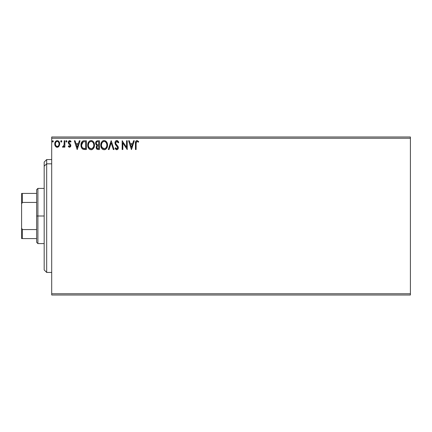 <?xml version="1.0" encoding="UTF-8"?>
<svg xmlns="http://www.w3.org/2000/svg" width="432" height="432" viewBox="0 0 432 432"><rect width="100%" height="100%" fill="white"/><g stroke="black" fill="none" stroke-linecap="round" stroke-linejoin="round"><path stroke-width="0.65" d="M51.7 295.013L410.4 295.013L51.7 295.013L51.7 138.24L410.4 138.24L410.4 293.76L51.7 293.76L51.7 295.013M410.4 136.987L51.7 136.987L51.7 293.76L410.4 293.76L410.4 295.013L410.4 138.24L51.7 138.24L51.7 136.987L410.4 136.987L410.4 138.24L410.4 136.987M58.514 141.097L59.692 143.937C59.708 142.117 58.882 141.016 57.213 140.638C55.544 141.016 54.724 142.117 54.74 143.937L55.393 146.221L57.213 147.274L59.038 146.216L59.659 143.37L59.087 141.761L58.304 140.94L57.213 140.638L56.128 140.94L54.988 142.479L54.778 144.542L55.237 145.962L56.171 146.988L57.758 147.204L58.871 146.437M64.195 140.751L64.87 140.751L64.195 140.751L64.039 145.325L63.688 146.146L62.829 146.372L62.505 147.058L63.418 147.172L64.195 146.221L64.195 147.166L64.87 147.166L64.87 140.751L64.87 147.166L64.87 140.751L64.195 140.751L64.087 145.109L62.505 147.058L63.018 147.274L64.195 146.221L64.195 147.166L64.87 147.166L64.195 147.166M69.552 147.274L70.529 146.718L70.821 145.341L70.459 144.347L69.082 143.068L68.974 142.096L69.822 141.426L70.675 142.101L71.059 141.507L69.671 140.638L68.769 141.043L68.267 142.166L68.467 143.483L70.151 145.471L69.655 146.47L68.639 145.811L68.245 146.362L68.801 146.972L69.552 147.274L70.837 145.595L70.621 144.607L68.92 142.457L69.746 141.426L70.675 142.101L71.059 141.507L69.671 140.638L68.245 142.49L68.467 143.483L70.162 145.627L69.509 146.491L68.639 145.811L68.245 146.362L69.552 147.274M84.132 140.751L82.814 141.021L81.707 142.063L81.13 143.494L80.989 145.638L81.383 147.415L82.431 148.889L85.039 149.526L86.368 149.526L86.368 140.751L84.326 140.751C81.983 141.07 80.865 142.495 80.968 145.028C80.865 146.826 81.524 148.225 82.949 149.213L86.368 149.526L86.368 140.751L86.368 149.526L84.424 149.51M97.443 140.756L99.425 140.751L97.216 140.794L95.877 141.923L95.677 143.937L96.984 145.487L96.206 146.826L96.277 148.192L97.146 149.342L99.425 149.526L99.425 140.751L99.425 149.526L99.425 140.751L97.67 140.751C96.298 140.962 95.607 141.788 95.596 143.24L96.984 145.487L96.158 147.35C96.174 148.738 96.849 149.461 98.183 149.526L99.425 149.526L98.183 149.526M109.053 149.526L108.319 149.526L111.132 140.751L108.319 149.526L109.053 149.526L111.186 142.868L113.319 149.526L114.059 149.526L111.24 140.751L114.059 149.526L111.24 140.751L108.319 149.526L109.053 149.526L111.186 142.868L113.319 149.526L114.059 149.526L113.319 149.526M126.549 140.751L126.549 147.28L122.159 140.751L122.159 149.526L122.834 149.526L122.834 142.981L127.224 149.526L127.224 140.751L126.549 140.751L127.224 140.751L126.549 140.751L126.549 147.28L122.159 140.751L122.159 149.526L122.834 149.526L122.834 142.981L127.224 149.526L127.224 140.751L127.084 149.526M136.118 143.689L136.609 141.588L137.284 141.458L138.364 142.209L138.704 141.534L137.047 140.524L136.139 140.837L135.616 141.653L135.443 149.526L136.118 149.526L136.118 143.689C135.913 142.614 136.226 141.858 137.057 141.426L138.364 142.209L138.704 141.534L137.047 140.524C135.707 140.978 135.173 142.004 135.443 143.597L135.443 149.526L136.118 149.526L136.129 143.014M133.58 140.751L134.314 140.751L131.501 149.526L134.314 140.751L133.58 140.751L132.678 143.564L130.216 143.564L129.314 140.751L128.574 140.751L131.393 149.526L134.314 140.751L133.58 140.751L132.678 143.564L130.216 143.564L129.314 140.751L128.574 140.751L131.393 149.526L128.574 140.751L129.314 140.751M116.813 140.524L115.425 141.323L114.955 142.9L115.393 144.461L117.634 147.436L117.445 148.489L116.969 148.829L116.365 148.738L115.598 147.728L115.069 148.268L115.722 149.256L116.764 149.753L117.958 149.067L118.314 147.355L117.85 146.151L115.852 143.775L115.711 142.382L116.861 141.426L117.731 141.955L118.233 142.889L118.784 142.441L117.817 140.902L116.813 140.524C115.587 140.789 114.971 141.583 114.955 142.9L117.661 147.739L116.775 148.851L115.598 147.728L115.069 148.268L116.764 149.753C117.823 149.526 118.346 148.84 118.336 147.706L117.985 146.367L115.852 143.775L115.63 142.911L116.861 141.426L118.233 142.889L118.784 142.441L116.813 140.524M107.53 145.098L107.341 143.537L106.483 141.777L105.629 140.967L104.139 140.524L102.649 140.978L101.806 141.799L100.958 143.575L100.775 145.141L101.59 148.176L102.681 149.315L104.193 149.753L105.478 149.402L106.52 148.451L107.249 146.993L107.53 145.103C107.557 142.598 106.429 141.075 104.139 140.524C101.855 141.097 100.732 142.636 100.775 145.141C100.732 147.674 101.871 149.213 104.193 149.753C106.466 149.153 107.579 147.604 107.53 145.098M94.473 145.098L94.284 143.537L93.425 141.777L92.578 140.967L91.087 140.524L89.591 140.978L88.749 141.799L87.901 143.575L87.718 145.141L88.533 148.176L89.629 149.315L91.136 149.753L92.421 149.402L93.469 148.451L94.192 146.993L94.473 145.103C94.505 142.598 93.371 141.075 91.087 140.524C88.798 141.097 87.674 142.636 87.718 145.141C87.674 147.674 88.814 149.213 91.136 149.753C93.409 149.153 94.522 147.604 94.473 145.098M79.331 140.751L80.066 140.751L77.252 149.526L80.066 140.751L79.331 140.751L78.43 143.564L75.962 143.564L75.06 140.751L74.326 140.751L77.139 149.526L80.066 140.751L79.331 140.751L78.43 143.564L75.962 143.564L75.06 140.751L74.326 140.751L77.139 149.526L74.326 140.751L75.06 140.751M66.447 142.101L65.88 141.367L66.447 140.638L67.009 141.367L66.512 140.643L65.891 141.242L66.382 142.096L67.009 141.367L66.447 142.101L67.009 141.367L66.447 140.638L65.88 141.367L66.382 142.096M61.268 142.101L60.707 141.367L61.268 140.638L61.83 141.367L61.69 140.886L61.144 140.654L60.739 141.113L60.847 141.853L61.393 142.079L61.83 141.367L61.268 142.101L61.83 141.367L61.268 140.638L60.707 141.367L61.268 142.101L60.712 141.237M53.39 141.367L52.828 140.638L52.261 141.367L52.828 142.101L53.39 141.367L52.828 142.101L53.39 141.367L52.828 140.638L52.261 141.367L52.828 142.101L52.261 141.367L52.828 140.638L53.39 141.367M136.118 149.526L135.443 149.526M135.448 143.181L135.459 142.76M135.643 141.588L135.772 141.291M138.704 141.534L138.364 142.209L137.948 141.863M137.867 141.799L136.971 141.431M136.291 142.009L136.193 142.333M136.15 142.668L136.129 143.003M131.447 147.409L130.502 144.461L132.392 144.461L131.447 147.409L130.502 144.461L132.392 144.461L131.447 147.409M122.834 149.526L122.159 149.526L122.315 140.751M117.353 140.621L117.666 140.789M118.233 141.361L118.633 142.085M118.784 142.441L118.233 142.889L118.017 142.414M117.742 141.966L118.012 142.403M117.121 141.464L116.591 141.458M115.652 142.641L115.646 143.138M115.63 142.911L116.008 144.034M116.192 144.293L116.662 144.85M118.249 147.015L118.325 147.528M118.314 148.057L117.958 149.067M116.467 149.72L116.197 149.618M115.214 148.527L115.069 148.268L115.7 147.917M116.667 148.846L115.868 148.192M117.418 146.858L117.196 146.534M116.138 145.438L115.879 145.147M115.862 145.125L115.614 144.801L115.868 145.125M115.209 144.094L115.074 143.716M115.22 141.68L115.695 141.005M116.024 140.74L116.591 140.535M107.514 145.503L107.482 145.881M107.341 146.664L107.422 146.281M107.336 146.675L107.249 146.988M107.136 147.312L106.963 147.712M106.958 147.728L106.272 148.759M105.484 149.402L104.971 149.629M104.657 149.71L104.193 149.753M103.405 149.645L102.962 149.477M102.676 149.315L102.308 149.029M102.071 148.797L101.596 148.181M101.218 147.479L101.099 147.182M100.937 146.637L100.818 145.946M100.775 145.141L100.786 144.742M100.818 144.342L100.883 143.937M101.072 143.192L101.207 142.835M102.06 141.491L102.935 140.81M103.367 140.632L103.739 140.551M104.544 140.551L106.704 142.085M106.709 142.101L106.483 141.777M106.807 142.252L107.077 142.781M107.158 142.976L107.336 143.532M104.004 141.431L104.166 141.426C105.991 141.88 106.888 143.105 106.855 145.103L106.817 144.488L106.855 145.103C106.893 147.118 105.997 148.365 104.166 148.851C102.325 148.387 101.417 147.15 101.45 145.141L101.461 145.46L101.45 145.141C101.407 143.116 102.314 141.88 104.166 141.426L105.122 141.647L104.166 141.426M105.484 141.88L106.25 142.765M106.207 142.7L106.753 144.056M106.51 146.972L105.97 147.895M101.488 145.778L101.461 145.46M102.092 147.566L104.479 148.824L102.573 148.154L101.601 146.399M103.237 141.631L103.534 141.518M101.601 143.878L101.45 145.141L101.795 143.273L102.605 142.074L101.952 142.943M104.603 148.802L104.965 148.684M105.084 148.624L104.479 148.824M106.353 147.312L105.354 148.462M106.817 145.741L106.704 146.367M97.114 149.326L96.779 149.078M96.655 148.948L96.341 148.381M96.271 148.171L96.158 147.35M96.206 146.826L96.352 146.318M96.671 145.325L95.677 143.937M95.602 143.419L95.607 143.014M95.72 142.339L95.877 141.928M95.915 141.847L96.595 141.059M96.115 141.534L95.877 141.923M96.547 144.218L96.881 144.58L96.336 143.743L96.385 142.587L96.271 143.24C96.336 142.16 96.903 141.631 97.978 141.647L98.75 141.647L98.75 144.914L97.335 144.812L98.41 144.914L97.335 144.812L96.309 143.635M97.924 148.624L96.838 147.339L96.898 147.836L96.838 147.339C96.871 146.313 97.394 145.805 98.404 145.811L97.778 145.87L98.75 145.811L98.75 148.63L97.475 148.532M97.486 145.978L97.778 145.87M97 146.545L96.838 147.339L97.238 146.173M97.054 141.788L97.465 141.68M96.385 142.587L96.52 142.301M97.13 148.284L96.898 147.836M98.404 145.811L98.75 145.811L98.75 148.63L98.048 148.63M94.462 145.508L94.424 145.881M94.365 146.281L94.192 146.988M94.079 147.312L93.685 148.127M93.463 148.457L93.215 148.754M92.2 149.515L91.913 149.629M91.6 149.71L91.136 149.753M90.347 149.645L89.251 149.029M89.014 148.797L88.538 148.181M88.16 147.479L88.042 147.182M87.885 146.637L87.761 145.946M87.718 145.141L87.728 144.742M87.766 144.342L87.826 143.937M88.015 143.192L88.155 142.819M89.003 141.491L89.878 140.81M91.487 140.551L91.859 140.632M92.659 141.021L93.166 141.469M93.42 141.772L93.647 142.085M93.749 142.252L94.019 142.781M94.1 142.976L94.284 143.537M88.544 143.878L88.393 145.141C88.349 143.116 89.257 141.88 91.109 141.426L90.79 141.448L91.109 141.426C92.934 141.88 93.83 143.105 93.798 145.103C93.836 147.118 92.939 148.365 91.109 148.851L89.915 148.473L89.035 147.566L91.109 148.851C89.267 148.387 88.36 147.15 88.393 145.141L88.738 143.273L89.548 142.074L88.895 142.943M91.265 141.431L91.73 141.512M88.393 145.141L88.403 145.46L88.393 145.141M88.43 145.778L88.403 145.46M90.18 141.631L90.477 141.518M93.798 145.103L93.766 144.488L93.798 145.103M93.695 144.056L93.76 144.472M92.426 141.88L93.193 142.765M91.109 148.851L91.422 148.824L91.109 148.851M91.546 148.802L91.908 148.684M92.027 148.624L91.422 148.824M93.452 146.972L92.297 148.462M93.76 145.741L93.647 146.367M83.981 149.472L83.662 149.429M82.631 149.035L81.918 148.365M81.648 147.965L81.999 148.462M81.259 147.08L81.162 146.729M81.151 146.702L81.059 146.259M81.011 145.903L80.989 145.633M80.968 145.028L81.005 144.25M81.054 143.872L81.232 143.116L81.054 143.872M81.518 142.398L82.469 141.221M83.56 140.805L83.938 140.762M83.084 148.273L83.306 148.381C82.107 147.625 81.551 146.507 81.643 145.028L83.16 141.874L85.693 141.647L85.693 148.63L82.782 148.068M81.864 143.467L81.756 143.856M82.269 142.636L82.658 142.193M83.268 141.831L83.597 141.745M84.758 148.619L84.267 148.586M81.643 145.028L81.734 143.975L81.643 145.028M81.718 146.016L81.659 145.525M81.977 146.939L81.826 146.502M82.215 147.409L81.988 146.966M82.048 143.014L81.734 143.975M77.198 147.409L76.248 144.461L78.138 144.461L77.198 147.409L76.248 144.461L78.138 144.461L77.198 147.409M68.245 146.362L68.726 145.93M69.142 146.362L69.655 146.47M70.124 145.908L69.784 144.774M70.162 145.627L69.692 144.682M68.467 143.483L68.251 142.328M70.011 140.675L70.799 141.156M71.059 141.507L70.675 142.101M69.892 141.437L69.563 141.448M69.136 141.772L68.974 142.096M68.969 142.112L69.26 143.289M68.92 142.457L69.8 143.732M70.621 144.607L70.832 145.741M70.767 146.173L70.67 146.453M69.352 140.675L69.05 140.805M65.88 141.367L66.447 140.638L67.009 141.367M66.317 140.654L66.026 140.886M63.596 147.058L62.505 147.058L62.829 146.372L63.347 146.437M63.126 147.269L62.505 147.058M62.829 146.372L63.131 146.491L62.829 146.372M64.109 144.968L64.039 145.33M64.087 145.109L64.125 144.839M64.152 144.558L64.184 143.716M63.979 145.541L63.806 145.957M61.69 141.853L61.398 142.079M60.707 141.367L61.333 140.643M58.385 146.902L58.028 147.107M57.353 147.274L57.078 147.274M56.668 147.204L56.219 147.02M55.091 145.676L54.907 145.179M54.891 145.13L54.778 144.536M54.745 143.651L55.339 141.766M55.679 141.318L55.971 141.053M56.646 140.708L56.916 140.654M57.51 140.654L57.785 140.708M59.038 146.216L59.692 143.937M59.659 144.531L59.54 145.114M56.095 141.95L56.792 141.491M59.017 143.932L58.914 143.084L59.017 143.932C59.044 145.298 58.444 146.146 57.218 146.491C55.987 146.146 55.388 145.292 55.415 143.932L55.442 144.369L55.415 143.932C55.382 142.576 55.987 141.739 57.218 141.426C58.45 141.739 59.049 142.576 59.017 143.932L59.011 144.148M56.792 146.421L55.814 145.535M55.512 144.79L55.436 144.364M56.797 141.485L56.241 141.804M55.517 143.089L55.836 142.295M57.64 141.485L58.406 142.025M57.748 146.378L57.429 146.47M52.763 142.096L52.261 141.367L52.828 140.638M98.14 144.909L97.864 144.898M96.73 142.02L97 141.82M97.978 141.647L98.75 141.647L98.75 144.914L98.41 144.914M89.03 142.706L89.24 142.409M93.447 143.257L93.647 143.856M89.035 147.566L88.544 146.399M84.964 141.647L85.693 141.647L85.693 148.63L85.25 148.63M82.874 148.138L82.35 147.614M58.595 142.295L58.914 143.084M58.919 144.79L58.817 145.12M58.298 145.978L58.023 146.221M46.683 163.836L46.683 159.559L46.683 163.836L51.7 163.836L46.683 163.836L46.683 272.441L46.683 163.836L44.177 166.158L46.683 163.836M44.177 162.07L44.177 166.158L44.177 162.07L46.683 159.559L51.7 159.559M44.177 269.93L44.177 166.158L44.177 269.93L46.683 272.441L51.7 272.441M36.65 193.423L36.65 216L37.903 216L37.903 188.406L37.903 216L44.177 216L37.903 216L37.903 243.594L37.903 216L36.65 216L36.65 189.664L36.65 193.423L21.6 193.423L21.6 203.958L22.351 202.435L36.65 202.435L22.351 202.435L22.351 193.423L22.351 202.435L21.6 203.958L21.6 193.423L36.65 193.423M36.65 229.565L36.65 216L36.65 242.336L36.65 229.565L22.351 229.565L21.6 228.042L21.6 203.958L21.6 238.577L36.65 238.577L22.351 238.577L22.351 229.565L22.351 238.577L21.6 238.577L21.6 228.042L22.351 229.565L36.65 229.565M36.65 189.664L37.903 188.406L44.177 188.406M44.177 243.594L37.903 243.594L36.65 242.336"/></g></svg>
